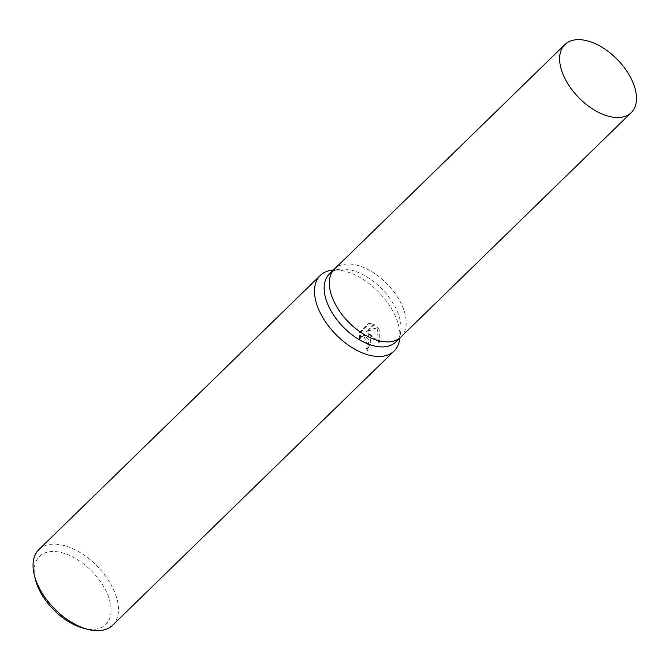 <?xml version="1.0" encoding="UTF-8"?>
<svg xmlns="http://www.w3.org/2000/svg" width="670" height="670" viewBox="0 0 670 670"><rect width="100%" height="100%" fill="white"/><g stroke="black" fill="none" stroke-linecap="round" stroke-linejoin="round"><path stroke-width="0.5" stroke-dasharray="3.35 2.51" d="M395.752 342.027A47.528 27.127 45.7 0 0 400.76 331.575A47.528 27.127 45.7 0 0 396.196 309.021A47.528 27.127 45.7 0 0 340 269.206A47.528 27.127 45.7 0 0 329.422 273.938M401.045 336.876A47.528 27.127 45.7 0 0 401.372 303.979A47.528 27.127 45.7 0 0 368.324 269.692A47.528 27.127 45.7 0 0 334.715 268.779M399.622 339.439A52.813 30.142 45.7 0 0 394.546 314.381A52.813 30.142 45.7 0 0 332.111 270.136M371.247 337.077L368.743 333.291L379.446 342.286L379.178 329.355L377.972 327.421L366.9 331.675L374.354 324.414L369.781 323.417L360.594 332.37L360.393 338.869L361.725 336.692L364.522 335.561L368.785 339.481L368.374 344.899L366.909 347.094A52.813 30.142 -134.3 0 1 368.14 350.485L371.247 337.077M112.61 625.236A52.813 30.142 45.7 0 0 113.104 588.553A52.813 30.142 45.7 0 0 76.254 550.388A52.813 30.142 45.7 0 0 38.902 549.576M82.996 628.066A47.528 27.127 45.7 0 0 106.262 591.468A47.528 27.127 45.7 0 0 58.659 551.98A47.528 27.127 45.7 0 0 35.301 579.106M359.447 338.836L359.631 332.345L368.827 323.384L373.408 324.389L365.962 331.642L377.034 327.387L378.491 342.261L367.805 333.258L370.937 341.876L367.194 350.46A51.489 29.388 45.7 0 0 365.971 347.06L367.436 344.874L363.584 335.528L360.778 336.667L359.447 338.836L360.393 338.869M365.971 347.06L366.909 347.094M368.827 323.384L369.781 323.417M359.631 332.345L360.594 332.37M367.194 350.46L368.14 350.485M367.805 333.258L368.743 333.291M373.408 324.389L374.354 324.414M365.962 331.642L366.9 331.675M377.034 327.387L377.972 327.421M378.491 342.261L379.446 342.286M400.928 336.985A47.528 27.127 45.7 0 0 401.372 303.979A47.528 27.127 45.7 0 0 368.207 269.633A47.528 27.127 45.7 0 0 334.598 268.896M340 269.206L333.484 269.968M370.418 323.417L369.463 323.384M364.522 335.553L363.584 335.528M400.76 331.575L399.822 338.065"/><path stroke-width="1" d="M334.715 268.779A47.528 27.127 45.7 0 0 334.598 268.896L329.422 273.938A47.528 27.127 45.7 0 0 328.978 306.944A47.528 27.127 45.7 0 0 362.143 341.298A47.528 27.127 45.7 0 0 395.752 342.027L400.928 336.985A47.528 27.127 45.7 0 0 401.045 336.876M400.928 336.985A47.528 27.127 45.7 0 1 367.319 336.248A47.528 27.127 45.7 0 1 334.154 301.902A47.528 27.127 45.7 0 1 334.598 268.896A47.528 27.127 45.7 0 0 334.154 301.902A47.528 27.127 45.7 0 0 367.319 336.256A47.528 27.127 45.7 0 0 400.928 336.985L631.232 112.635A47.528 27.127 45.7 0 0 631.668 79.63A47.528 27.127 45.7 0 0 598.511 45.275A47.528 27.127 45.7 0 0 564.894 44.538A47.528 27.127 45.7 0 0 564.45 77.552A47.528 27.127 45.7 0 0 597.615 111.898A47.528 27.127 45.7 0 0 631.232 112.635M333.484 269.968L332.111 270.136A52.813 30.142 45.7 0 0 320.352 275.395A52.813 30.142 45.7 0 0 319.866 312.069A52.813 30.142 45.7 0 0 356.708 350.234A52.813 30.142 45.7 0 0 394.06 351.055A52.813 30.142 45.7 0 0 399.622 339.439L399.822 338.065M320.352 275.395L38.902 549.576A52.813 30.142 45.7 0 0 34.254 574.818A52.813 30.142 45.7 0 0 38.416 586.25A52.813 30.142 45.7 0 0 87.251 629.222A52.813 30.142 45.7 0 0 112.61 625.236L394.06 351.055M34.254 574.818L35.301 579.106A47.528 27.127 45.7 0 0 39.044 589.391A47.528 27.127 45.7 0 0 82.996 628.066L87.251 629.222M334.598 268.896L564.894 44.538"/></g></svg>
